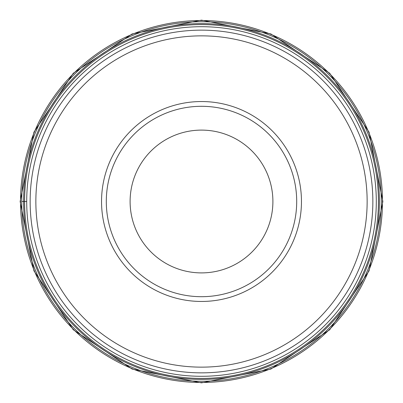 <?xml version="1.0" encoding="UTF-8"?>
<svg xmlns="http://www.w3.org/2000/svg" width="403" height="403" viewBox="0 0 403 403"><rect width="100%" height="100%" fill="white"/><g stroke="black" fill="none" stroke-linecap="round" stroke-linejoin="round"><path stroke-width="0.6" d="M21.732 201.5A179.768 179.768 0 0 0 201.5 381.268A179.768 179.768 0 0 0 381.268 201.5A179.768 179.768 0 0 0 201.5 21.732A179.768 179.768 0 0 0 21.732 201.5L23.576 201.5A177.924 177.924 0 0 1 201.5 23.576A177.924 177.924 0 0 1 379.425 201.5A177.924 177.924 0 0 1 201.5 379.425A177.924 177.924 0 0 1 23.576 201.5L26.704 201.5A174.796 174.796 0 0 1 201.5 26.704A174.796 174.796 0 0 1 376.296 201.5A174.796 174.796 0 0 1 201.5 376.296A174.796 174.796 0 0 1 26.704 201.5M30.144 201.5A171.356 171.356 0 0 0 201.5 372.856A171.356 171.356 0 0 0 372.856 201.5A171.356 171.356 0 0 0 201.5 30.144A171.356 171.356 0 0 0 30.144 201.5A171.356 171.356 0 0 1 201.606 30.144A171.356 171.356 0 0 1 372.856 201.707A171.356 171.356 0 0 1 201.394 372.856A171.356 171.356 0 0 1 30.144 201.5M35.857 201.5A165.643 165.643 0 0 1 201.601 35.857A165.643 165.643 0 0 1 367.143 201.702A165.643 165.643 0 0 1 201.399 367.143A165.643 165.643 0 0 1 35.857 201.5M101.541 201.5A99.959 99.959 0 0 1 201.5 101.541A99.959 99.959 0 0 1 301.459 201.5A99.959 99.959 0 0 1 201.5 301.459A99.959 99.959 0 0 1 101.541 201.5M106.301 201.5A95.199 95.199 0 0 0 201.5 296.699A95.199 95.199 0 0 0 296.699 201.5A95.199 95.199 0 0 0 201.5 106.301A95.199 95.199 0 0 0 106.301 201.5A95.199 95.199 0 0 1 201.56 106.301A95.199 95.199 0 0 1 296.699 201.616A95.199 95.199 0 0 1 201.44 296.699A95.199 95.199 0 0 1 106.301 201.5M130.104 201.485A71.396 71.396 0 0 1 201.515 130.104A71.396 71.396 0 0 1 272.896 201.515A71.396 71.396 0 0 1 201.485 272.896A71.396 71.396 0 0 1 130.104 201.485M24.583 201.5A176.917 176.917 0 0 0 201.5 378.417A176.917 176.917 0 0 0 378.417 201.5A176.917 176.917 0 0 0 201.5 24.583A176.917 176.917 0 0 0 24.583 201.5M20.523 201.5A180.977 180.977 0 0 1 201.5 20.523A180.977 180.977 0 0 1 382.477 201.5A180.977 180.977 0 0 1 201.5 382.477A180.977 180.977 0 0 1 20.523 201.5M20.15 201.5L33.953 132.103L73.265 73.27L132.093 33.958L201.49 20.15L270.887 33.948L329.725 73.255L369.042 132.093L382.85 201.5L369.042 270.907L329.73 329.74L270.892 369.047L201.495 382.85L132.098 369.042L73.265 329.73L33.953 270.897L20.15 201.5"/></g></svg>
